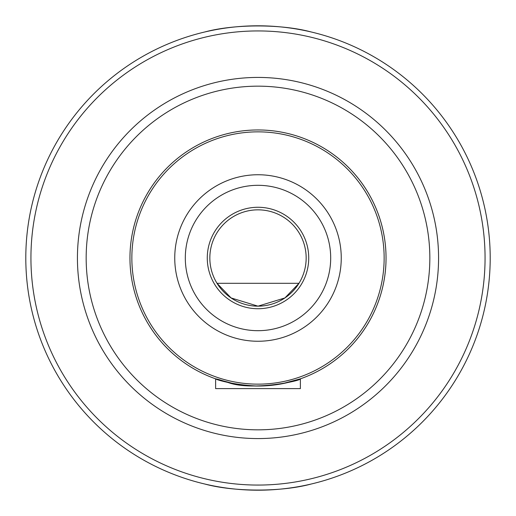 <?xml version="1.0" encoding="UTF-8"?>
<svg xmlns="http://www.w3.org/2000/svg" width="516" height="516" viewBox="0 0 516 516"><rect width="100%" height="100%" fill="white"/><g stroke="black" fill="none" stroke-linecap="round" stroke-linejoin="round"><path stroke-width="0.77" d="M258 386.045C221.609 384.652 201.105 373.249 228.033 382.485C252.298 391.502 302.37 380.44 300.383 378.828L300.383 388.613L215.617 388.613L215.617 378.828L233.922 383.756M300.383 378.828L282.078 383.756M298.977 283.303L284.897 297.945L258 306.162L231.104 297.945L217.023 283.303L298.977 283.303M207.271 258A50.729 50.729 0 0 0 283.368 301.931A50.729 50.729 0 0 0 283.368 214.069A50.729 50.729 0 0 0 207.271 258M306.162 258A48.162 48.162 0 0 1 258 306.162A48.162 48.162 0 0 1 209.838 258A48.162 48.162 0 0 1 258 209.838A48.162 48.162 0 0 1 306.162 258M429.841 258A171.841 171.841 0 0 0 172.08 109.186A171.841 171.841 0 0 0 172.08 406.814A171.841 171.841 0 0 0 429.841 258M438.574 258A180.574 180.574 0 0 1 167.713 414.38A180.574 180.574 0 0 1 167.713 101.62A180.574 180.574 0 0 1 438.574 258M282.078 383.762A128.045 128.045 0 0 0 266.069 130.213A128.045 128.045 0 0 0 130.974 241.894A128.045 128.045 0 0 0 233.922 383.762M386.045 258A128.045 128.045 0 0 0 193.977 147.112A128.045 128.045 0 0 0 193.977 368.888A128.045 128.045 0 0 0 386.045 258A128.045 128.045 0 0 0 193.977 147.112A128.045 128.045 0 0 0 193.977 368.888A128.045 128.045 0 0 0 386.045 258M30.934 258A227.066 227.066 0 0 0 371.533 454.641A227.066 227.066 0 0 0 371.533 61.359A227.066 227.066 0 0 0 30.934 258M204.891 31.953C234.47 23.942 281.53 23.942 311.109 31.953M204.891 484.047C234.47 492.058 281.53 492.058 311.109 484.047M25.8 258A232.2 232.2 0 0 1 374.1 56.908A232.2 232.2 0 0 1 374.1 459.092A232.2 232.2 0 0 1 25.8 258M330.692 258A72.692 72.692 0 0 0 221.654 195.048A72.692 72.692 0 0 0 221.654 320.952A72.692 72.692 0 0 0 330.692 258M384.143 258A126.143 126.143 0 0 0 194.925 148.756A126.143 126.143 0 0 0 194.925 367.244A126.143 126.143 0 0 0 384.143 258M341.25 258A83.25 83.25 0 0 0 216.372 185.902A83.25 83.25 0 0 0 216.372 330.098A83.25 83.25 0 0 0 341.25 258"/></g></svg>
